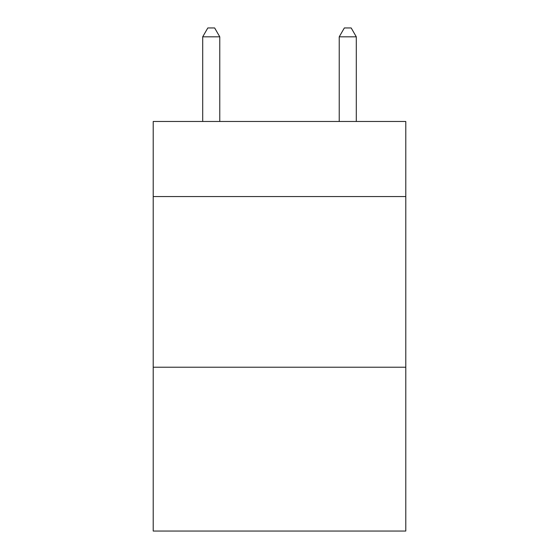 <?xml version="1.0" encoding="UTF-8"?>
<svg xmlns="http://www.w3.org/2000/svg" width="559" height="559" viewBox="0 0 559 559"><rect width="100%" height="100%" fill="white"/><g stroke="black" fill="none" stroke-linecap="round" stroke-linejoin="round"><path stroke-width="0.84" d="M405.785 196.558L405.785 121.471L153.215 121.471L153.215 196.558L405.785 196.558L405.785 531.05L153.215 531.05L153.215 196.558M405.785 367.221L153.215 367.221M219.771 121.471L219.771 36.824L202.7 36.824L202.7 121.471M202.7 36.824L207.822 27.95L214.649 27.95L219.771 36.824M356.3 121.471L356.3 36.824L339.229 36.824L339.229 121.471M339.229 36.824L344.351 27.95L351.178 27.95L356.3 36.824"/></g></svg>

